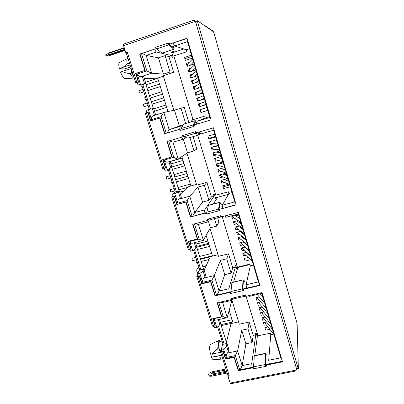 <?xml version="1.0" encoding="UTF-8"?>
<svg xmlns="http://www.w3.org/2000/svg" width="404" height="404" viewBox="0 0 404 404"><rect width="100%" height="100%" fill="white"/><g stroke="black" fill="none" stroke-linecap="round" stroke-linejoin="round"><path stroke-width="0.61" d="M196.359 22.074L195.824 21.725L195.965 22.21M137.229 74.114C138.284 75.972 139.506 76.841 140.895 76.72L151.677 73.22L146.91 70.953L137.229 74.114L140.435 84.325L138.077 85.082L137.279 82.542M146.798 112.787L146.036 110.358L148.384 109.625L151.515 119.609L161.115 116.67C162.342 114.287 163.246 112.903 163.822 112.509L153.101 115.812C151.859 116.317 151.333 117.584 151.515 119.609M189.92 137.562L193.986 150.97L187.517 152.838L178.174 159.07C177.432 159.09 175.952 158.499 173.735 157.302L164.216 160.055L167.251 169.72L164.933 170.382L164.221 168.125M173.215 196.687L172.468 194.309L174.775 193.678L177.745 203.131L187.183 200.581L189.739 196.243L197.985 187.077L204.409 185.31L206.929 182.356L196.743 185.163L186.966 153.207M214.519 218.625L216.791 226.104L210.423 227.745L203.172 240.476C202.323 240.547 200.98 240.077 199.142 239.072L189.779 241.456L192.657 250.616L190.375 251.187L189.774 249.283M198.248 276.179L197.521 273.882L199.793 273.331L202.611 282.3L211.888 280.098L214.297 275.614L220.392 260.353L226.715 258.807L228.538 253.833L218.508 256.303L210.004 228.497M231.901 300.349L227.24 317.453L226.851 317.766C225.972 317.847 224.765 317.468 223.23 316.615L214.029 318.665L216.761 327.361L214.514 327.851L214.014 326.26M221.998 351.626L221.301 349.399L223.533 348.93L226.21 357.449L235.33 355.565L237.602 350.95L241.743 330.194L247.97 328.851L249.162 322.049L239.284 324.2L231.982 300.334M123.553 44.167L123.579 45.667L194.364 21.649L194.885 22.043L195.824 21.725M238.582 321.907L231.073 323.554L226.058 343.647M226.21 357.449C226.063 355.626 226.472 354.167 227.427 353.066L228.285 351.515L226.457 345.673L227.003 343.445L222.614 344.375L221.301 349.399M144.228 78.351L155.505 78.765L163.408 76.22M138.077 85.082L141.223 85.057L145.859 83.567L143.698 76.654L140.895 76.72M140.435 84.325L145.859 83.567M170.018 71.993L173.664 72.346L168.872 56.494L165.059 55.646L170.018 71.993L163.448 74.114L158.464 57.817L146.167 55.409L142.137 53.464M154.843 49.222C155.444 50.869 155.964 51.793 156.398 52.005L171.604 55.595L172.149 57.419L174.114 56.772M174.902 51.959L169.927 50.591M173.104 43.132L174.558 45.97L186.34 49.798L186.89 51.661L173.861 55.939L193.026 119.665L205.888 115.786L206.419 117.569L197.122 121.286C196.879 121.503 196.955 122.392 197.334 123.952M187.486 41.587L187.678 40.415M209.888 117.488L210.595 118.125M194.263 126.104L193.673 126.366M179.361 129.331C178.987 127.78 178.947 126.891 179.235 126.659L182.992 125.215M183.315 124.654L169.15 129.689L166.892 133.062M163.807 112.514L153.101 115.812M148.384 109.625L153.606 108.383L155.676 115.019M164.216 160.055C165.145 161.711 166.236 162.403 167.493 162.14L167.63 162.095M167.251 169.72L172.018 167.342L170.155 161.378M178.23 159.045L173.013 142.188L169.372 140.834M181.765 137.168C182.285 138.542 182.714 139.228 183.047 139.228L186.173 137.628M213.635 130.194L213.913 129.371M199.707 131.856L200.894 133.961L213.64 130.204L200.894 133.961M234.83 201.995L235.593 202.864M232.063 192.632L228.906 193.481L222.271 205.227L222.609 208.267M217.645 197.248L213.256 204.045M215.413 194.087L213.504 194.602L214.004 196.268L211.348 196.98L208.974 200.359L202.571 202.076L194.773 212.519L192.632 216.185M204.949 212.933C204.56 211.373 204.474 210.358 204.692 209.888L214.004 196.268M174.775 193.678L178.351 191.829L179.361 190.865L174.826 192.112L172.468 194.309M179.361 190.865L181.366 197.288L179.219 199.106C178.068 199.818 177.578 201.162 177.745 203.131M196.506 184.386L188.769 186.522L180.578 194.763M189.779 241.456C190.511 242.839 191.43 243.41 192.536 243.173L203.172 240.476M192.657 250.616C194.455 249.722 195.566 248.925 195.991 248.233L196.824 246.788L195.46 242.43M207.297 220.539L208.222 221.882L198.263 224.472L195.39 223.644M208.222 221.882L209.429 219.953M224.927 215.938L225.775 217.312L238.38 214.029L238.734 213.514M258.454 282.053L259.272 283.133M253.439 265.049L250.328 265.792L246.097 284.764L246.551 288.143M237.81 267.514L233.618 282.022M230.846 291.612L230.426 293.057M236.774 265.12L234.891 265.569L235.37 267.155L232.754 267.786L231.063 273.139L224.76 274.644L219.074 291.052L217.039 294.971M229.194 292.158L228.821 288.784L235.37 267.155M199.793 273.331C201.556 272.387 202.636 271.523 203.025 270.741L203.793 269.114L199.334 270.195L197.521 273.882M203.793 269.114L205.697 275.215L203.949 278.083C202.899 279.002 202.454 280.406 202.611 282.3M218.029 254.727L210.408 256.611L204.111 270.125M214.029 318.665C214.6 319.816 215.362 320.296 216.312 320.104L226.851 317.766M216.761 327.361C218.448 326.296 219.453 325.276 219.771 324.291L220.377 322.23L219.493 319.397M231.512 299.546L232.113 300.303L222.195 302.561L220.109 302.152M232.113 300.303L232.674 298.601M248.834 295.592L249.379 296.369L262.246 293.223M280.871 357.995L281.724 359.262M273.644 334.138L270.756 334.749L268.711 360.247L269.266 363.918M257.601 334.451L254.798 355.55M253.97 361.787L253.131 368.089M247.97 328.851L252.121 342.521L245.915 343.824L242.142 365.615L240.203 369.751M252.202 367.342L251.727 363.681L255.767 334.82L253.192 335.37L249.162 322.049M226.457 345.673C226.169 346.738 225.195 347.824 223.533 348.93M173.048 57.121L171.569 52.207L172.993 52.586M194.147 124.791L194.935 124.457M214.373 194.369L215.655 198.632L216.332 197.601M235.754 265.362L236.784 268.801L237.113 267.68M256.156 333.123L256.964 335.81L257.131 334.552M227.003 343.445L228.816 349.248L228.285 351.515M222.023 341.047L219.715 341.542C218.614 342.319 218.549 345.4 219.529 350.788L220.912 350.495M222.094 356.798L219.963 357.237C220.589 358.489 221.145 359.106 221.629 359.095L222.745 358.868M127.987 58.418L127.513 58.585C126.755 59.07 126.644 60.807 127.179 63.787L129.447 63.039M131.785 70.463L131.118 70.68L132.972 74.225M173.664 72.346L163.251 75.7L173.821 110.252M156.398 52.005L146.167 55.409L151.677 73.22L163.448 74.114M189.592 48.727L186.34 49.798M209.626 116.605L206.419 117.569M191.951 119.902L192.42 121.458M193.006 119.584L191.067 120.17L191.536 121.725M179.27 125.871L174.452 110.105L163.832 112.509L169.15 129.689L179.235 126.659M174.452 110.105L184.254 107.378L188.84 122.538M193.986 150.97L196.839 148.995L193.097 136.623M187.517 152.838L183.315 139.092M197.718 135.264L215.746 195.198L228.401 191.784L228.906 193.481M202.571 202.076L197.985 187.077M216.791 226.104L218.917 222.018L217.645 217.806M210.423 227.745L208.509 221.488M222.195 216.65L237.39 267.165L249.849 264.176L250.328 265.792M224.76 274.644L220.392 260.353M232.967 298.94L232.553 299.036M257.161 332.911L255.308 333.305L255.767 334.82M246.122 296.213L258.035 335.81L270.301 333.209L270.756 334.749M245.915 343.824L241.743 330.194M171.801 52.98L183.871 48.995M215.423 197.849L228.412 194.354M236.492 267.827L249.975 264.595M256.621 334.663L257.626 334.446M252.121 342.521L253.192 335.37M220.665 352.258L212.191 354.03C213.519 352.086 215.241 350.465 217.357 349.172L218.912 348.844L219.529 350.788M219.963 357.237L215.009 356.565L221.589 355.197M220.71 341.329L219.493 340.486C218.418 341.072 218.226 343.854 218.912 348.844M215.009 356.565L211.464 357.096C212.191 358.858 212.858 359.747 213.453 359.752L221.629 359.095M131.118 70.68L131.856 73.018L130.204 73.558C127.406 73.422 124.735 72.73 122.19 71.483L131.179 68.528M130.058 64.978L123.069 67.291L127.179 63.787M127.513 58.585L119.438 62.448C118.589 63.069 118.574 65.11 119.392 68.569L123.069 67.291M130.674 66.933L124.23 68.998L119.392 68.569M131.856 73.018L133.426 75.654M168.872 56.494L171.604 55.595M165.059 55.646L158.464 57.817M206.944 107.514L200.036 109.62L200.899 112.524L207.802 110.428M203.399 102.348L198.334 103.904L199.202 106.818L206.116 104.707M200.732 96.899L196.627 98.167L197.5 101.096L204.419 98.965M198.627 91.253L194.915 92.415L195.788 95.349L202.717 93.198M196.682 85.542L193.198 86.638L194.072 89.582L201.01 87.41M194.804 79.785L191.471 80.84L192.349 83.795L199.298 81.608M192.955 73.993L189.739 75.018L190.622 77.987L197.576 75.775M191.127 68.17L188.001 69.175L188.89 72.159L195.849 69.927M189.304 62.327L186.259 63.317L187.148 66.306L194.117 64.054M191.486 55.151L184.507 57.429L185.401 60.433L192.38 58.161M180.977 108.1L185.648 123.498M211.348 196.98L206.929 182.356M199.551 133.951L200.525 133.663M200.273 133.224L199.546 133.441M228.73 184.194L222.71 185.835L223.533 188.597L230.331 186.754M227.442 178.649L221.094 180.396L221.917 183.169L224.634 182.426M226.21 173.069L219.468 174.937L220.296 177.72L223.064 176.957M224.664 167.554L217.842 169.458L218.67 172.256L221.488 171.468M223.033 162.034L216.206 163.958L217.039 166.766L219.917 165.958M221.402 156.499L214.564 158.444L215.398 161.257L218.342 160.428M219.761 150.944L212.913 152.909L213.756 155.732L216.776 154.873M218.115 145.369L211.262 147.349L212.105 150.187L215.211 149.293M216.463 139.774L209.6 141.774L210.449 144.617L213.66 143.688M214.807 134.158L207.939 136.173L208.787 139.032L215.655 137.027M204.409 185.31L208.974 200.359M232.754 267.786L228.538 253.833M248.172 257.489L244.314 258.429L245.097 261.065L250.591 259.737M246.718 252.278L242.769 253.242L243.556 255.889L245.849 255.328M248.824 254.606L249.202 254.51M245.258 247.046L241.223 248.041L242.011 250.697L244.324 250.127M247.334 249.389L247.819 249.268M243.804 241.794L239.668 242.824L240.461 245.486L242.799 244.905M245.844 244.152L246.445 244.001M242.349 236.517L238.113 237.582L238.905 240.259L241.264 239.668M244.354 238.895L245.077 238.714M240.9 231.224L236.547 232.33L237.345 235.012L239.729 234.411M242.865 233.618L243.723 233.401M239.456 225.907L234.977 227.053L235.779 229.745L238.188 229.134M241.375 228.321L242.385 228.063M238.017 220.569L233.401 221.761L234.204 224.462L236.643 223.836M239.885 223.003L240.946 222.73M238.577 214.696L231.82 216.448L232.628 219.16L235.093 218.524M238.405 217.665L239.38 217.413M226.715 258.807L231.063 273.139M268.009 326.982L264.908 327.649L265.655 330.164L269.816 329.275M266.579 322.023L263.438 322.705L264.186 325.23L266.271 324.781M265.145 317.049L261.959 317.741L262.716 320.276L264.812 319.816M263.706 312.05L260.479 312.762L261.236 315.307L263.342 314.842M262.262 307.04L258.994 307.767L259.752 310.317L261.873 309.848M260.817 302.01L257.5 302.753L258.262 305.313L260.398 304.833M259.373 296.96L256.005 297.723L256.767 300.293L258.919 299.808M255.207 295.041L257.434 294.758M167.998 111.565L157.681 78.063M190.9 185.931L181.871 156.611M212.509 256.091L206.136 235.411M233.143 323.099L229.194 310.282M219.493 340.486L217.827 340.865L210.398 344.556C209.348 345.794 209.393 349 210.534 354.177L212.191 354.03M212.368 353.995L211.464 357.096M217.827 340.865C216.857 341.683 216.701 344.455 217.357 349.172M122.19 71.483L120.518 72.094C122.2 76.205 123.7 78.376 125.023 78.613L134.178 78.048M130.204 73.558C131.765 76.502 133.052 78.007 134.078 78.058M191.86 56.414L184.881 58.691M193.561 62.176L193.309 62.261M187.623 64.1L186.592 64.433M189.4 69.801L188.294 70.16M191.183 75.482L189.991 75.861M192.976 81.133L191.683 81.542M195.354 89.183L194.304 88.234L194.799 86.759L193.364 87.208M196.692 92.334L195.046 92.849M198.753 97.844L196.718 98.47M201.359 103.161L198.384 104.075M206.954 107.55L200.046 109.656M200.889 112.494L207.792 110.398M223.018 186.86L229.815 185.012M208.6 138.395L215.463 136.39M210.221 143.859L211.433 143.506M211.842 149.298L212.958 148.98M213.453 154.722L214.494 154.424M220.296 152.768L215.872 152.061M215.064 160.125L216.034 159.848M221.276 158.368L221.897 158.191M216.665 165.509L217.579 165.251M222.387 163.903L223.493 163.59M218.261 170.877L219.125 170.634M223.589 169.392L225.084 168.973M219.852 176.225L220.67 175.998M224.861 174.836L226.664 174.336M221.437 181.553L222.215 181.34M226.179 180.25L228.245 179.684M231.916 216.761L232.517 216.605M235.633 215.792L238.668 215.004M233.456 221.947L234.047 221.796M237.082 221.013L238.229 220.72M234.997 227.119L235.577 226.972M238.542 226.215L239.527 225.962M297.758 346.698L296.869 322.675L258.802 189.607M258.812 189.653L217.11 44.324M217.216 44.228L213.539 31.82L212.863 30.967L204.974 25.629M213.539 31.82L197.44 20.74L197.601 21.902L195.748 22.25L296.632 369.17L298.101 368.084L298.359 368.574L297.132 323.988M294.198 313.332L293.92 313.07M296.869 322.675L294.183 313.267M297.546 368.736L298.359 368.574M196.364 22.134L196.187 21.165L197.44 20.74M204.227 25.316L205.333 26.063M197.122 268.988L198.93 267.423M202.747 266.483L206.197 265.645M145.294 113.287L147.874 112.448L150.535 120.902L159.676 118.109L164.554 133.79L179.689 129.265L179.896 129.942L180.679 130.376L193.885 126.432L194.299 125.634L194.097 124.952L211.11 119.862L187.047 38.289L169.756 44.061L169.539 43.344L168.731 42.895L155.308 47.384L154.899 48.238L155.116 48.95L139.744 54.08L144.829 70.412L135.603 73.422L138.33 82.088L136.85 82.567L127.194 51.924L126.119 52.485M172.968 195.9L171.73 197.112L174.326 196.561L176.846 204.565L185.83 202.141L190.456 216.993L205.328 213.065L205.525 213.706L206.287 214.135L219.266 210.716L219.609 210.469L219.488 209.328L236.199 204.919L213.448 127.79L196.46 132.815L196.258 132.138L195.47 131.699L182.199 135.638L181.871 136.401L182.078 137.072L166.968 141.541L171.776 156.994L162.711 159.615L165.287 167.817L163.832 168.236L146.405 112.908M197.728 274.543L196.793 276.568L199.394 276.27L201.783 283.861L210.615 281.77L215.004 295.854L229.624 292.476L229.81 293.082L230.558 293.501L243.309 290.562L243.723 290.183L243.536 289.259L259.959 285.466L238.411 212.423L221.725 216.776L221.533 216.135L220.766 215.701L207.802 219.089L207.474 219.316L207.59 220.463L192.738 224.336L197.298 238.971L188.38 241.244L190.824 249.016L189.395 249.379L172.882 196.955M221.579 348.329L220.574 351.98L221.786 352.202L223.18 351.909L225.447 359.121L234.138 357.328L238.304 370.705L252.677 367.827L252.853 368.403L253.581 368.812L266.115 366.307L266.544 365.873L266.352 365.085L282.487 361.848L262.055 292.577L245.662 296.319L245.481 295.708L244.728 295.289L231.992 298.202L231.588 298.556L231.77 299.49L217.17 302.818L221.493 316.706L212.726 318.66L215.044 326.038L213.64 326.346L197.97 276.609M228.068 375.74L227.912 376.351L229.305 376.074L221.786 352.202M227.912 376.351L230.472 383.8L296.061 370.938L295.839 370.145L230.033 383.073M296.632 369.17L295.839 370.145M194.885 22.043L195.748 22.25M123.579 45.667L125.71 52.424M197.95 273.008C196.687 271.862 196.389 270.559 197.061 269.104L199.01 267.68M202.828 266.751L206.05 265.968M126.184 52.51L127.194 51.924M137.436 83.052L135.749 83.027L136.85 82.567M136.986 82.653L137.315 82.668M136.981 82.663L138.673 82.093L135.956 73.447L135.603 73.422M138.33 82.088L138.673 82.093M144.829 70.412L135.956 73.447M145.162 70.442L140.092 54.146L139.744 54.08M155.116 48.95L140.092 54.146M155.429 49.03L154.899 48.238M171.786 46.485L173.634 45.869L173.473 48.026L168.503 43.455L168.892 44.804L173.796 49.248L162.009 53.151L156.722 48.864L155.621 47.47L155.212 48.318M168.625 44.4L168.731 42.895L169.013 42.991L168.493 43.42M169.756 44.061L187.097 38.461M211.1 119.831L194.097 124.952M183.709 124.104L181.073 128.578L180.734 130.356M194.021 126.371L193.021 125.376L193.415 126.194M193.45 126.23L195.627 121.806L197.026 123.836L196.819 122.76L195.273 120.604L193.021 125.376M179.896 129.942L180.81 130.295M180.144 129.836L179.942 129.159L179.689 129.265M179.942 129.159L164.554 133.79M164.842 133.679L159.969 118.029L159.676 118.109M150.849 120.811L148.197 112.388L147.874 112.448M162.736 168.412L163.832 168.236M165.287 167.817L165.569 167.63L163.019 159.529M171.776 156.994L172.043 156.828L167.261 141.456M182.078 137.072L182.325 136.951L182.118 136.279L181.871 136.401M182.32 135.598L182.118 136.279M195.188 132.088L195.546 133.28L199.455 134.739L187.865 138.158L183.588 136.82L195.546 133.28M195.324 133.017L195.47 131.699M182.28 135.608L183.588 136.82M236.133 204.697L219.488 209.328M218.943 210.464L219.69 210.287M219.423 210.439L219.266 210.716L218.402 209.615L218.776 210.343L220.135 203.464L221.301 204.793L221.084 203.687L219.827 202.293L208.408 205.338L206.439 214.044L205.515 212.782L205.328 213.065M219.827 202.293L218.402 209.615M205.515 212.782L190.456 216.993M190.673 216.701L186.062 201.879L185.83 202.141M186.062 201.879L176.846 204.565M177.093 204.303L174.584 196.314L174.326 196.561M174.584 196.314L172.922 196.748M188.244 249.288L189.395 249.379M190.824 249.016L191.042 248.662L188.683 241.168M197.298 238.971L197.5 238.638L193.026 224.26M207.59 220.463L207.772 220.16L207.58 219.523L207.398 219.827M207.57 219.21L207.58 219.523M220.468 216.135L220.761 216.993L221.68 216.62M220.584 216.852L220.766 215.701M207.802 219.089L209.014 220.059L220.756 216.993L209.009 220.059M259.843 285.067L243.637 288.815L243.536 289.259M243.41 290.117L243.309 290.562L242.451 289.421L242.774 289.996L243.733 289.915M231.947 282.436L230.775 293.319L230.558 293.501L230.684 293.051L229.942 292.632L229.755 292.026L229.624 292.476M242.774 289.996L243.39 280.957L244.349 281.654L244.117 280.517L243.051 279.962L242.451 289.421M229.755 292.026L215.165 295.405L215.004 295.854M215.165 295.405L210.787 281.346L210.615 281.77M210.787 281.346L201.97 283.436L201.783 283.861M201.97 283.436L199.591 275.856L199.394 276.27M199.591 275.856L197.95 276.205M198.122 275.786L197.94 276.164M212.438 326.018L213.64 326.346M215.044 326.038L215.206 325.528L213.024 318.594M221.493 316.706L221.639 316.216L217.453 302.758M231.77 299.49L231.714 298.425L231.583 298.884M244.425 295.743L244.622 296.344L245.228 295.38M244.516 296.278L244.728 295.289M231.992 298.202L233.113 298.95M282.325 361.297L266.408 364.494L266.352 365.085M266.165 365.711L266.115 366.307L265.261 365.135L265.539 365.57L266.489 365.529M265.226 353.414L254.207 355.671L253.843 368.544L253.581 368.812L253.662 368.221L252.934 367.807L252.758 367.231L252.677 367.827M254.207 355.671L265.241 353.409L265.261 365.135M252.758 367.231L238.411 370.109L238.304 370.705M238.411 370.109L234.254 356.757L234.138 357.328M234.254 356.757L225.583 358.545L225.447 359.121M225.583 358.545L223.321 351.349L223.18 351.909M223.321 351.349L221.705 351.621M221.816 351.046L221.685 351.561M228.078 375.594L229.305 376.074M295.88 370.014L296.061 370.938M196.304 21.7L193.996 20.2L194.364 21.649L194.844 22.018M193.516 250.172L199.763 270.089M168.17 169.372L175.265 191.991M141.673 84.911L149.344 109.358M217.564 326.826L223.038 344.289M208.924 375.518L208.944 375.589C209.272 376.215 210.151 376.407 211.59 376.159L227.215 373.028M296.087 370.741L296.066 369.655M105.646 54.843L107.989 53.616L124.341 48.086M196.364 132.487L195.213 132.047M265.539 365.57L265.489 354.591L266.256 354.717L265.489 354.874M218.488 326.079L224.119 344.056M194.516 249.571L200.864 269.821M169.256 168.938L176.381 191.683M142.814 84.547L150.49 109.05M145.642 83.638L153.384 108.423M171.826 167.478L179.149 190.92M196.677 247.041L203.586 269.165M220.271 322.594L226.407 342.244M173.634 45.869L174.089 46.995L173.796 49.248M199.536 131.906L199.455 134.739M199.121 133.537L199.137 132.022M199.147 133.532L196.894 132.689M265.251 353.409L266.019 353.561L266.256 354.717M211.59 376.159L211.272 375.175L226.902 372.039M211.272 375.175C209.838 375.422 208.954 375.235 208.631 374.609C208.595 373.402 209.787 372.463 212.201 371.786L225.947 369.009M194.031 20.21L194.42 21.543L195.092 21.973M124.73 49.313L108.378 54.833L107.989 53.616M125.063 50.374L110.736 55.207C108.085 56.03 106.515 56.307 106.03 56.03L108.378 54.833M124.826 49.626L108.928 55.141L110.888 54.818L124.967 50.066M226.619 371.145L212.327 374.023L211.322 373.922C211.065 373.412 211.529 372.973 212.711 372.609L226.225 369.882M197.026 123.836L194.208 124.679M195.218 132.042L196.026 131.8M221.301 204.793L219.786 205.192M244.349 281.654L243.324 281.891M187.825 63.857L187.466 65.241L188.042 66.019M189.592 69.604L189.183 71.023L189.855 71.846M140.708 85.062L141.43 86.229L142.026 86.037M191.35 75.326L190.9 76.78L191.673 77.654M143.072 89.365L139.052 90.647L139.122 91.895L139.875 93.107L143.849 91.839M193.107 81.032L192.602 82.517L193.501 83.436M145.44 96.92L144.809 97.117L144.879 98.344L145.591 99.51L146.192 99.318M147.334 102.964L143.339 104.217L143.41 105.484L144.132 106.656L148.106 105.414M201.647 89.572L196.566 92.405L195.996 93.93L197.263 94.895M203.429 95.617L198.339 98.041L197.687 99.606C198.041 100.434 198.637 100.712 199.47 100.45L204.237 98.349M205.207 101.631L200.106 103.656L199.369 105.262C199.692 106.045 200.258 106.338 201.056 106.136L206.005 104.338M210.671 141.461L210.474 142.617L211.635 143.531M212.241 147.066L212.11 148.117L213.206 149.026M213.817 152.646L213.741 153.601L214.776 154.495M215.403 158.206L215.362 159.065L216.342 159.949M167.291 169.705L167.867 170.609L168.503 170.432M216.993 163.741L216.983 164.509L217.907 165.377M170.15 175.695L166.256 176.795L166.322 178.179L166.933 179.154L170.887 178.043M218.579 169.251L218.594 169.933L219.468 170.786M171.73 180.734L171.16 180.891L171.23 182.254L171.811 183.194L172.447 183.017M220.17 174.74L220.205 175.336L221.023 176.174M174.185 188.552L170.306 189.627L170.377 191.036L170.963 191.981L174.922 190.89M221.761 180.209L222.579 181.542M232.386 216.302L232.916 216.999M233.966 221.614L234.446 222.22M235.547 226.907L235.976 227.427M237.128 232.184L237.496 232.613M238.703 237.436L239.017 237.784M192.794 250.551L193.607 250.455M240.279 242.668L240.531 242.94M195.778 257.388L191.996 258.328L192.072 259.863L192.562 260.656L196.501 259.681M196.652 260.166L196.132 260.292L196.213 261.797L196.682 262.565L197.354 262.403M243.435 253.081L252.354 261.373M141.536 53.666L146.91 70.953M161.115 116.67L166.266 133.254M168.685 141.036L173.735 157.302M187.183 200.581L192.077 216.332M194.425 223.897L199.142 239.072M211.888 280.098L216.539 295.087M218.827 302.445L223.23 316.615M235.33 355.565L239.764 369.842M144.501 83.567L142.319 76.583M174.558 45.97L187.507 41.668M209.878 117.458L197.122 121.286M154.454 115.392L152.333 108.61M170.932 168.104L168.938 161.726M173.013 142.188L183.022 139.234M234.8 201.904L222.271 205.227M179.219 199.106L189.739 196.243L194.773 212.519L204.692 209.888M180.381 198.308L178.351 191.829M195.991 248.233L194.268 242.733M203.384 240.34L198.455 224.422M258.414 281.901L246.097 284.764M203.949 278.083L214.297 275.614L219.074 291.052L228.821 288.784M204.949 276.892L203.025 270.741M219.771 324.291L218.322 319.655M227.24 317.453L222.604 302.47M280.81 357.798L268.711 360.247M227.427 353.066L237.602 350.95L242.142 365.615L251.727 363.681M217.206 44.213L213.999 33.002M197.601 21.902L298.071 368.125M156.722 48.864L168.892 44.804M193.051 124.987L181.073 128.578M218.402 209.141L206.631 212.252M205.525 213.706L205.712 213.423M242.42 288.87L230.851 291.547M229.81 293.082L229.942 292.632M265.206 364.509L253.833 366.792M252.853 368.403L252.934 367.807M195.233 120.639L183.613 124.134M219.771 202.389L208.343 205.434M243.051 279.962L231.815 282.598M265.175 353.677L254.126 355.939M124.215 47.682L109.59 52.631L109.332 53.161M110.888 54.818L110.666 54.404M212.777 373.932L212.711 372.609M187.471 41.536L209.893 117.513M172.988 142.198L183.047 139.228M213.63 130.174L234.845 202.045M238.38 214.029L258.474 282.123M261.843 293.526L280.896 358.085M225.786 340.249L226.972 339.996M167.493 162.14L178.174 159.07M275.503 247.96L278.22 257.469M235.522 108.201L238.501 118.614M255.969 179.679L258.812 189.622M197.061 269.104L197.228 268.776M135.749 83.027L126.109 52.464M162.696 168.463L145.294 113.282M188.224 249.404L171.73 197.112M212.438 326.185L196.793 276.568M244.622 296.344L233.068 298.985M228.088 375.801L220.574 351.98M193.996 20.2L123.483 44.167M193.445 126.27L193.88 126.381M195.183 132.118L195.445 131.704M173.882 49.283L162.1 53.187M183.653 124.099L195.273 120.604M199.49 134.739L187.9 138.158M231.896 282.426L243.117 279.79M208.944 375.589L208.631 374.609M109.59 52.631L108.328 53.5M106.03 56.03L105.641 54.818M187.719 63.968L192.597 58.913M190.188 65.327L193.526 62.049M189.491 69.695L194.425 65.1M157.757 78.305L145.45 82.264M158.509 80.749L145.99 84.764M191.839 71.21L195.324 68.145M191.259 75.402L196.243 71.261M159.54 84.103L147.036 88.097M160.312 86.602L147.808 90.582M193.466 77.083L197.117 74.22M193.026 81.088L198.051 77.391M161.888 91.718L149.399 95.667M162.63 94.137L150.147 98.071M195.056 82.941L198.904 80.28M194.799 86.754L199.854 83.497M163.761 97.813L151.288 101.722M164.524 100.283L152.056 104.181M196.591 88.794L200.687 86.32M165.983 105.02L153.742 108.817M166.721 107.419L154.485 111.201M198.021 94.657L202.465 92.344M167.948 111.403L165.827 112.054M212.363 140.971L216.882 141.188M211.524 143.526L217.711 143.996M214.13 146.521L218.594 146.99M213.08 149.01L219.438 149.854M182.315 158.055L170.205 161.539M183.047 160.433L170.942 163.908M214.635 154.469L221.165 155.692M217.594 157.58L221.998 158.519M183.992 163.504L171.897 166.958M184.709 165.822L172.402 169.321M216.191 159.913L222.882 161.514M219.296 163.09L223.685 164.246M186.34 171.124L174.048 174.594M187.072 173.493L174.786 176.947M217.746 165.332L224.594 167.317M220.988 168.579L225.371 169.948M187.905 176.205L175.624 179.644M188.612 178.507L176.341 181.931M219.301 170.73L226.301 173.099M222.67 174.048L227.043 175.624M190.334 184.088L178.073 187.476M188.017 187.279L178.805 189.819M220.857 176.109L228.002 178.866M224.336 179.502L228.714 181.275M184.522 190.794L179.75 192.102M181.138 194.198L180.457 194.385M222.412 181.467L229.699 184.613M235.274 215.554L239.713 218.549M232.775 216.898L240.91 222.599M236.875 220.867L241.329 224.028M234.31 222.119L242.562 228.194M238.471 226.159L242.94 229.492M235.845 227.326L244.208 233.775M240.062 231.436L244.546 234.931M237.375 232.517L245.849 239.335M241.643 236.699L246.147 240.35M207.883 241.072L195.975 244.082M208.595 243.39L196.697 246.384M238.9 237.688L247.48 244.874M243.218 241.94L247.743 245.748M208.848 244.208L196.743 247.253M209.54 246.46L197.44 249.495M240.42 242.844L249.111 250.394M244.784 247.162L249.329 251.126M211.691 253.444L199.611 256.439M212.403 255.757L200.328 258.737M241.94 247.98L250.738 255.894M246.349 252.369L250.909 256.489M210.317 256.798L200.48 259.222M209.045 259.53L201.177 261.464M259.807 293.991L263.039 297.576M257.267 294.572L264.61 302.909M256.939 297.511L266.18 308.222M258.454 302.54L267.741 313.514M259.969 307.55L269.301 318.791M229.568 311.484L228.821 311.651M261.474 312.544L270.852 324.048M232.098 319.71L220.357 322.296M232.81 322.018L220.907 324.629M262.974 317.524L272.397 329.29M233.113 323.008L221.215 325.614M264.463 322.483L273.937 334.507"/></g></svg>
